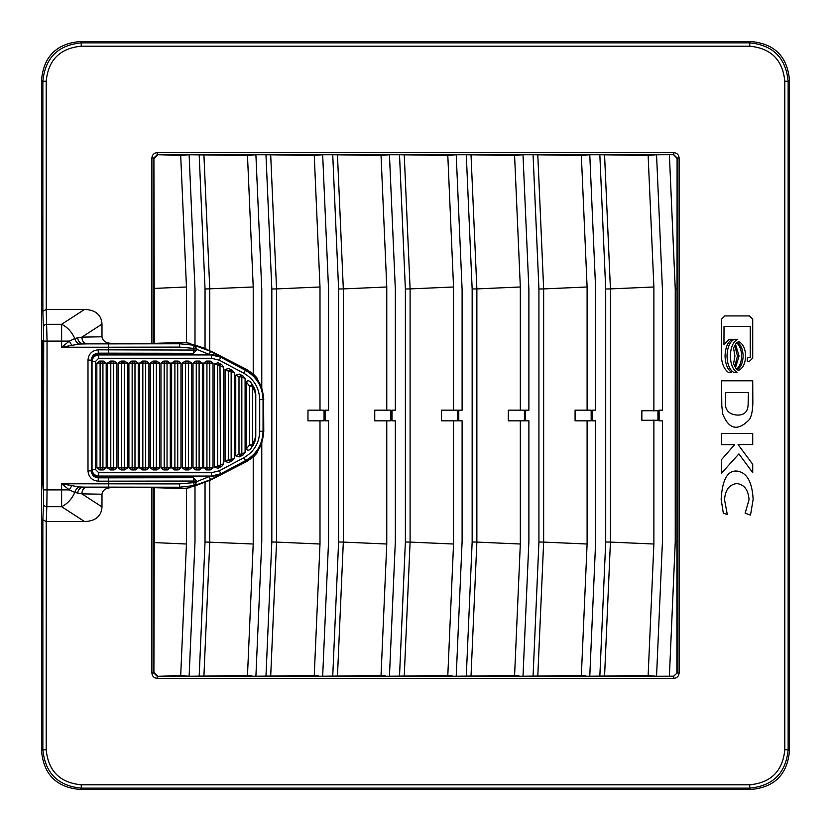 <?xml version="1.0" encoding="UTF-8"?>
<svg xmlns="http://www.w3.org/2000/svg" width="831" height="831" viewBox="0 0 831 831"><rect width="100%" height="100%" fill="white"/><g stroke="black" fill="none" stroke-linecap="round" stroke-linejoin="round"><path stroke-width="1.25" d="M111.312 343.38L151.896 343.38L151.896 157.983L153.901 157.983L157.246 154.639L157.246 152.634L673.754 152.634C677.005 152.956 678.782 154.732 679.104 157.983L679.104 673.017C678.782 676.268 677.005 678.044 673.754 678.366L157.246 678.366C153.995 678.044 152.218 676.268 151.896 673.017L151.896 487.62L111.312 487.62C105.662 488.026 102.556 490.217 101.984 494.216L101.984 506.889C101.392 516.186 95.586 521.079 84.565 521.577L46.224 521.577L46.204 749.749C48.281 771.043 59.957 782.719 81.251 784.796L749.749 784.796C771.043 782.719 782.719 771.043 784.796 749.749L784.796 81.251C782.719 59.957 771.043 48.281 749.749 46.204L81.251 46.204C59.957 48.281 48.281 59.957 46.204 81.251L46.245 309.423L84.565 309.423C95.575 309.932 101.382 314.824 101.984 324.111L101.984 336.784C102.566 340.772 105.672 342.964 111.312 343.38L79.225 344.044L61.629 347.223L108.716 347.223L108.57 353.165L193.322 353.3L194.059 345.405L196.656 349.342L209.017 354.318L210.586 351.378L218.698 355.689M84.565 309.423L61.629 324.319C67.353 327.123 71.746 331.87 74.821 338.56L77.854 337.75C77.719 340.502 79.225 342.538 82.383 343.878L108.57 343.878L108.716 347.223L179.621 347.109L179.33 343.774L194.059 345.229L210.586 351.368L205.039 348.407L195.005 345.125A66.896 66.896 0 0 0 191.66 344.408L190.029 343.296L186.445 342.819L186.445 286.986L154.213 288.419L153.901 157.983L153.901 343.348L151.896 343.38M218.698 475.311L210.586 479.632L194.059 485.771L196.667 482.344L194.059 485.595L179.33 487.226L108.57 487.122L108.57 477.835L98.245 477.835C94.048 477.42 91.732 475.114 91.327 470.907L91.327 360.093C91.732 355.886 94.048 353.58 98.245 353.165L108.57 353.165M108.57 343.878L179.33 343.774L179.33 342.601L153.901 343.348M86.653 343.816A6.679 4.726 89 0 1 81.926 337.137L101.984 336.784M77.854 337.75L81.926 337.137L101.984 324.111M81.251 46.204L81.251 42.859C57.931 45.144 45.144 57.931 42.859 81.251L42.859 311.241L46.245 309.423L47.045 341.115L69.378 341.115L74.821 338.56A6.679 4.467 72.9 0 0 79.225 344.044M784.796 81.251L788.141 81.251C785.856 57.931 773.069 45.144 749.749 42.859L81.251 42.859L79.932 41.55C56.508 43.711 43.711 56.508 41.55 79.932L41.55 751.068C43.711 774.492 56.508 787.289 79.932 789.45L751.068 789.45C774.492 787.289 787.289 774.492 789.45 751.068L789.45 79.932C787.289 56.508 774.492 43.711 751.068 41.55L79.932 41.55M749.749 784.796L749.749 788.141C773.069 785.856 785.856 773.069 788.141 749.749L788.141 81.251L789.45 79.932M46.204 749.749L42.859 749.749C45.144 773.069 57.931 785.856 81.251 788.141L749.749 788.141L751.068 789.45M41.55 751.068L42.859 749.749L42.859 519.759L46.224 521.577L46.837 506.681A3.334 2.805 -177.7 0 1 43.503 503.887L43.7 341.115L42.859 311.241M84.565 521.577L61.629 506.681C67.353 503.877 71.746 499.13 74.821 492.44L81.926 493.863A6.679 4.726 91 0 1 86.653 487.184L111.312 487.62M151.896 487.62L179.33 488.399L179.621 483.891L61.629 483.777L79.225 486.956L86.653 487.184M108.57 487.122L82.383 487.122C79.225 488.462 77.719 490.498 77.854 493.25M151.896 673.017L153.901 673.017L153.901 487.652M157.246 678.366L157.246 676.361L153.901 673.017L154.213 542.581L186.445 544.014L186.445 488.15L179.33 488.399M673.754 678.366L673.754 676.361L157.246 676.361L180.701 675.489L186.445 544.014M679.104 673.017L677.099 673.017L673.598 676.205L677.099 673.017L677.099 157.983L676.891 672.809M679.104 157.983L677.099 157.983L673.754 154.639L673.754 152.634M186.445 286.986L180.701 155.511L157.246 154.639L673.754 154.639L656.552 154.722L662.442 289.583L662.442 410.161L659.118 410.161L659.118 420.839L657.955 420.257L641.854 420.257L641.854 410.743L657.955 410.743L659.118 410.161M154.213 343.037L154.213 288.419M179.33 342.601L186.445 342.85M43.503 327.113A3.334 2.805 177.7 0 1 46.837 324.319L61.629 324.319L61.629 347.223L69.378 341.115A6.679 2.306 -118.6 0 0 71.954 345.187M43.492 488.119L43.472 380.775M43.7 489.885L47.045 489.885L46.837 506.681L61.629 506.681L61.629 489.885L47.045 489.885L47.045 341.115L43.7 341.115M79.225 486.956A6.679 4.467 107.1 0 0 74.821 492.44L69.378 489.885L61.629 483.777L61.629 489.885L69.378 489.885A6.679 2.306 -61.4 0 1 71.954 485.813M154.213 487.963L154.213 542.581M186.445 488.15L190.029 487.704L191.66 486.592A66.896 66.896 0 0 0 195.005 485.875L195.005 541.417L189.115 676.278L247.482 675.489L253.216 544.014L205.039 541.989L199.18 676.278M253.216 544.014L253.216 457.06L246.308 461.745L210.752 479.954L195.005 485.875M270.688 154.753L276.546 288.908L319.997 286.986L314.253 155.511L265.962 154.722L271.82 289.011L276.546 288.908L276.546 542.092L319.997 544.014L314.253 675.489L252.551 676.278L250.952 675.458L247.482 675.458M189.115 676.278L180.701 675.458M659.118 420.839L662.442 420.839L662.442 541.417L656.552 676.278L673.598 676.205M656.552 676.278L648.138 675.458M604.563 154.753L610.421 288.908L653.883 286.986L648.138 155.511L599.837 154.722L605.706 289.011L610.421 288.908L610.421 542.092L653.883 544.014L648.138 675.489L586.437 676.278L584.837 675.458L581.368 675.458M537.792 154.753L543.651 288.908L587.102 286.986L581.357 155.511L533.066 154.722L538.924 289.011L543.651 288.908L543.651 542.092L587.102 544.014L581.357 675.489L519.655 676.278L518.056 675.458L514.586 675.458M471.011 154.753L476.869 288.908L520.32 286.986L514.586 155.511L466.284 154.722L472.153 289.011L476.869 288.908L476.869 542.092L520.32 544.014L514.586 675.489L452.874 676.278L451.285 675.458L447.805 675.458M404.24 154.753L410.099 288.908L453.549 286.986L447.805 155.511L399.514 154.722L405.372 289.011L410.099 288.908L410.099 542.092L453.549 544.014L447.805 675.489L386.103 676.278L384.504 675.458L381.034 675.458M337.459 154.753L343.317 288.908L386.768 286.986L381.034 155.511L332.732 154.722L338.601 289.011L343.317 288.908L343.317 542.092L386.768 544.014L381.034 675.489L319.322 676.278L317.722 675.458L314.253 675.458M199.18 154.722L205.039 289.011L253.216 286.986L247.482 155.511L189.115 154.722L195.005 289.583L195.005 345.125M247.482 155.542L255.896 154.722L261.775 289.583L261.775 388.046A33.51 33.51 0 0 0 258.441 381.294L256.81 377.669L253.216 373.94L253.216 286.986M265.962 154.722L255.896 154.722M314.253 155.542L322.667 154.722L328.557 289.583L328.557 410.161L325.233 410.161L325.233 420.839L324.059 420.257L324.048 420.839L307.979 420.839L307.979 410.161L324.048 410.161L324.059 410.743L325.233 410.161M332.732 154.722L322.667 154.722M381.034 155.542L389.448 154.722L395.338 289.583L395.338 410.161L392.014 410.161L392.014 420.839L390.84 420.257L390.83 420.839L374.75 420.839L374.75 410.161L390.83 410.161L390.84 410.743L392.014 410.161M399.514 154.722L389.448 154.722M447.805 155.542L456.219 154.722L462.109 289.583L462.109 410.161L458.785 410.161L458.785 420.839L457.611 420.257L457.611 420.839L441.531 420.839L441.531 410.161L457.611 410.161L457.611 410.743L458.785 410.161M466.284 154.722L456.219 154.722M514.586 155.542L523 154.722L528.89 289.583L528.89 410.161L525.566 410.161L525.566 420.839L524.392 420.257L524.382 420.839L508.302 420.839L508.302 410.161L524.382 410.161L524.392 410.743L525.566 410.161M533.066 154.722L523 154.722M581.368 155.542L589.771 154.722L595.661 289.583L595.661 410.161L592.337 410.161L592.337 420.839L591.163 420.257L591.163 420.839L575.083 420.839L575.083 410.161L591.163 410.161L591.163 410.743L592.337 410.161M599.837 154.722L589.771 154.722M648.138 155.542L656.552 154.722M180.701 155.542L189.115 154.722M157.713 155.117L154.317 158.389M245.924 369.982L246.308 369.255L210.752 351.046M194.059 345.229L196.656 348.542M194.059 485.771L193.613 481.045L98.245 481.17C92.054 480.536 88.626 477.108 87.993 470.907L87.993 360.093C88.626 353.892 92.044 350.474 98.245 349.83L196.656 350.069L193.322 353.414L98.245 353.414L92.21 357.247L92.21 358.078M42.08 280.608L42.693 280.608L42.391 291.961L42.08 280.608L42.371 218.511L42.495 291.182A3.334 3.334 90 0 0 42.391 291.961A3.334 3.334 -90 0 1 42.495 291.058M42.495 219.415A3.334 3.334 90 0 1 42.371 218.511L42.391 218.511A3.334 3.334 90 0 0 42.495 219.322M43.472 450.225L43.139 489.615L42.339 477.15L42.339 353.85L42.693 340.492L43.254 342.393M43.492 342.881L43.472 354.723L43.139 342.175M43.524 450.225L43.524 380.775M42.495 611.678A3.334 3.334 90 0 0 42.391 612.489A3.334 3.334 -90 0 1 42.495 611.585M42.08 550.392L42.693 550.392L42.391 539.039A3.334 3.334 90 0 0 42.495 539.849L42.371 612.489L42.371 539.039A3.334 3.334 90 0 0 42.495 539.942M154.317 672.611L157.713 675.883M210.752 479.954L209.017 476.682L196.656 481.658L196.656 482.458M669.381 676.278L675.25 542.009L675.25 288.991L669.381 154.722M676.985 288.918L675.25 288.991M675.25 542.009L676.985 542.082M676.891 158.191L673.598 154.795M263.583 399.431L263.77 431.569L261.775 442.954A33.51 33.51 0 0 1 258.441 449.706L256.81 453.331L253.216 457.06M246.308 369.255L253.216 373.94M263.77 399.431L261.775 388.046M196.656 349.342L196.656 350.069M92.21 472.922L92.21 473.753L98.245 477.586L193.322 477.586L196.656 481.658M179.621 347.109L196.656 348.667L196.656 349.955L193.322 353.414M92.21 357.247L91.503 360.093L91.503 470.907L92.21 473.753M179.621 483.891L196.656 482.333L196.656 481.045L193.613 481.045L193.322 477.7L108.57 477.835M196.656 480.931L196.656 481.045A3.334 3.334 0 0 0 196.656 481.035L193.322 477.586M319.997 544.014L319.997 420.839M319.997 410.161L319.997 286.986M270.688 676.247L276.546 542.092L271.82 541.989L265.962 676.278M386.768 544.014L386.768 420.839M386.768 410.161L386.768 286.986M337.459 676.247L343.317 542.092L338.601 541.989L332.732 676.278M453.549 544.014L453.549 420.839M453.549 410.161L453.549 286.986M404.24 676.247L410.099 542.092L405.372 541.989L399.514 676.278M520.32 544.014L520.32 420.839M520.32 410.161L520.32 286.986M471.011 676.247L476.869 542.092L472.153 541.989L466.284 676.278M587.102 544.014L587.102 420.839M587.102 410.161L587.102 286.986M537.792 676.247L543.651 542.092L538.924 541.989L533.066 676.278M653.883 544.014L653.883 420.05M653.883 410.95L653.883 286.986M604.563 676.247L610.421 542.092L605.706 541.989L599.837 676.278M456.219 676.278L462.109 541.417L462.109 420.839L458.785 420.839M523 676.278L528.89 541.417L528.89 420.839L525.566 420.839M589.771 676.278L595.661 541.417L595.661 420.839L592.337 420.839M322.667 676.278L328.557 541.417L328.557 420.839L325.233 420.839M389.448 676.278L395.338 541.417L395.338 420.839L392.014 420.839M261.775 442.954L261.775 541.417L255.896 676.278M657.955 420.257L657.955 410.743M457.611 410.743L457.611 420.257M524.392 410.743L524.392 420.257M591.163 410.743L591.163 420.257M324.059 410.743L324.059 420.257M390.84 410.743L390.84 420.257M749.458 361.277L752.72 358.057L752.72 319.156L749.458 315.936L724.809 315.936L721.547 319.156L721.547 358.057C722.139 364.456 724.372 369.213 728.257 372.319L731.706 372.319C727.572 369.691 725.349 364.248 725.048 355.98C725.411 347.098 727.883 341.541 732.464 339.297L729.005 339.297L723.957 344.647L724.019 326.406L750.258 326.406L750.258 357.361L747.37 357.361L747.37 361.277L749.458 361.277M727.011 355.98C727.312 364.238 729.525 369.691 733.659 372.319L737.004 372.319C732.859 369.691 730.646 364.248 730.345 355.98C730.709 347.109 733.171 341.541 737.751 339.297L734.417 339.297C729.836 341.541 727.364 347.109 727.011 355.98M734.729 366.513L737.481 355.98L734.718 345.426L733.565 348.199L734.947 355.98L733.586 363.708L734.729 366.513M736.64 369.141C739.777 366.357 741.439 361.973 741.626 355.98C741.439 350.028 739.798 345.654 736.692 342.871L735.466 344.221L739.091 355.98L735.466 367.738L736.64 369.141M745.646 355.98C745.324 348.594 743.028 343.816 738.749 341.624L737.429 342.299C740.992 344.907 742.893 349.467 743.122 355.98C742.883 362.565 740.951 367.146 737.336 369.733L738.468 370.449C742.914 368.382 745.303 363.562 745.646 355.98M722.679 413.89C729.005 429.679 737.98 431.476 749.614 419.281C751.743 415.448 752.824 409.61 752.834 401.768L752.72 380.795L721.547 380.795L721.807 405.86L722.679 413.89M748.097 405.05L748.399 392.512L725.411 392.512L725.525 399.555C724.217 409.174 728.091 414.347 737.159 415.074C744.067 415.282 747.713 411.937 748.097 405.05M753.125 499.452C752.221 482.219 747.027 472.787 737.533 471.156C727.779 469.879 722.316 479.269 721.142 499.338L723.313 513.122L727.302 514.503L724.539 499.732C725.245 489.895 729.327 484.504 736.785 483.569C744.254 484.504 748.336 489.895 749.043 499.732L745.137 513.236L750.507 515.095L753.125 499.452M752.72 464.321L738.084 444.543L752.72 444.543L752.72 433.512L721.547 433.512L721.547 444.658L734.635 444.658L721.547 459.595L721.547 473.151L738.904 453.903L752.72 472.714L752.72 464.321M246.423 448.865L246.423 382.135C247.555 380.255 249.02 380.359 250.806 382.437L254.785 389.001L255.771 394.268L255.771 436.732L254.785 441.999L250.806 448.563C249.03 450.631 247.576 450.734 246.423 448.865L249.684 444.741L252.853 445.323L251.378 445.977L249.684 444.741L249.684 386.259L252.853 385.677L251.097 386.259M91.503 450.225L91.503 434.862M91.503 399.586L91.503 380.775M98.172 476.599L98.702 476.07C94.661 475.664 92.438 473.441 92.033 469.401L92.033 361.599L91.503 361.07C91.929 357.05 94.142 354.827 98.172 354.401L211.635 354.401L221.025 356.738L245.893 369.961C257.174 376.536 263.074 386.353 263.583 399.399L263.583 431.601C263.074 444.647 257.174 454.464 245.893 461.039L221.025 474.262L211.635 476.599L98.172 476.599C94.142 476.173 91.929 473.95 91.503 469.93L95.368 469.401L95.368 361.599L92.033 361.599C92.438 357.559 94.661 355.336 98.702 354.93L98.702 358.265L211.5 358.265L219.332 360.218L243.795 373.223C253.974 379.113 259.282 387.942 259.708 399.721L259.708 431.279C259.303 443.027 253.995 451.856 243.795 457.777L219.332 470.782L211.5 472.735L98.702 472.735L95.368 469.401M221.025 474.262L220.89 473.722L211.5 476.07L98.702 476.07L98.702 472.735M263.583 431.601L263.043 431.279C262.596 444.367 256.706 454.173 245.363 460.717L220.89 473.722L219.332 470.782M245.893 369.961L245.363 370.283C256.706 376.827 262.596 386.633 263.043 399.721L263.043 431.279L259.708 431.279M211.635 354.401L211.5 354.93L220.89 357.278L245.363 370.283L243.795 373.223M107.531 467.915L107.531 363.085L110.357 361.08L114.044 361.08L116.88 363.085L116.88 467.915L114.044 469.92L110.357 469.92L107.531 467.915L113.618 467.915L112.206 469.92L110.783 467.915L110.783 363.085L113.618 363.085L113.618 467.915L116.88 467.915M96.843 467.915L96.843 363.085L99.678 361.08L101.517 361.08A2.005 1.413 90 0 1 102.93 363.085L102.93 467.915L101.517 469.92L100.104 467.915L106.191 467.915L103.356 469.92L99.678 469.92L96.843 467.915L100.104 467.915L100.104 363.085L106.191 363.085L106.191 467.915M96.843 363.085L100.104 363.085A2.005 1.413 -90 0 1 101.517 361.08L103.356 361.08L106.191 363.085M253.507 444.606L250.806 448.563M235.744 455.855L238.996 454.121L238.996 376.879L241.354 375.113L243.192 376.09L245.093 378.614L245.093 452.386L243.192 454.91L241.354 455.887L240.419 455.887L238.996 454.121L241.831 454.121L241.354 455.887L239.515 456.863L235.744 455.855L235.744 375.145L239.515 374.137L241.354 375.113L241.831 376.879L245.093 378.614M225.056 461.527L228.317 459.803L228.317 371.197L230.675 369.431L232.514 370.408L234.404 372.932L234.404 458.068L232.514 460.592L230.675 461.569L228.317 459.803L231.143 459.803L230.675 461.569L228.826 462.545L225.056 461.527L225.056 369.473L228.826 368.455L230.675 369.431L231.143 371.197L234.404 372.932M223.716 367.25L223.716 463.75L221.825 466.274L219.986 467.251L217.629 465.485L217.629 365.515L219.986 363.749L220.464 465.485L219.986 467.251L218.148 468.227L214.367 467.209L214.367 363.791L218.148 362.773L221.825 364.726L223.716 367.25L214.367 363.791M213.037 363.085L213.037 467.915L210.201 469.92L208.363 469.92A2.005 1.413 -90 0 1 206.94 467.915L206.94 363.085L208.363 361.08L209.776 363.085L209.776 467.915A2.005 1.413 90 0 1 208.363 469.92L206.524 469.92L203.688 467.915L203.688 363.085L206.524 361.08L210.201 361.08L213.037 363.085L203.688 363.085M193 467.915L196.261 467.915L196.261 363.085A2.005 1.413 -90 0 1 197.674 361.08L199.523 361.08L202.349 363.085L202.349 467.915L199.523 469.92L195.836 469.92L193 467.915L193 363.085L195.836 361.08L197.674 361.08A2.005 1.413 90 0 1 199.097 363.085L202.349 363.085M185.147 469.92L182.321 467.915L182.321 363.085L185.147 361.08L186.996 361.08A2.005 1.413 90 0 1 188.408 363.085L188.408 467.915L186.996 469.92L185.573 467.915L185.573 363.085A2.005 1.413 -90 0 1 186.996 361.08L188.834 361.08L191.67 363.085L191.67 467.915L188.834 469.92L185.147 469.92M180.981 363.085L180.981 467.915L178.146 469.92L176.307 469.92A2.005 1.413 -90 0 1 174.894 467.915L174.894 363.085A2.005 1.413 -90 0 1 176.307 361.08L178.146 361.08L180.981 363.085L177.72 363.085L177.72 467.915A2.005 1.413 90 0 1 176.307 469.92L174.468 469.92L171.633 467.915L171.633 363.085L174.468 361.08L176.307 361.08A2.005 1.413 90 0 1 177.72 363.085L171.633 363.085M163.78 469.92L160.954 467.915L160.954 363.085L163.78 361.08L165.629 361.08A2.005 1.413 90 0 1 167.041 363.085L167.041 467.915L165.629 469.92L164.206 467.915L164.206 363.085A2.005 1.413 -90 0 1 165.629 361.08L167.467 361.08L170.303 363.085L170.303 467.915L167.467 469.92L163.78 469.92M150.266 467.915L153.527 467.915L153.527 363.085L154.94 361.08L156.779 361.08L159.614 363.085L159.614 467.915L156.779 469.92L154.94 469.92L153.527 467.915L156.353 467.915L154.94 469.92L153.101 469.92L150.266 467.915L150.266 363.085L153.101 361.08L154.94 361.08L156.353 363.085L159.614 363.085M142.413 361.08L146.1 361.08L148.926 363.085L148.926 467.915L146.1 469.92L142.413 469.92L139.577 467.915L139.577 363.085L142.413 361.08L144.251 361.08A2.005 1.413 90 0 1 145.674 363.085L148.926 363.085M128.898 467.915L128.898 363.085L131.734 361.08L135.411 361.08L138.247 363.085L138.247 467.915L135.411 469.92L131.734 469.92L128.898 467.915L134.986 467.915A2.005 1.413 90 0 1 133.573 469.92A2.005 1.413 -90 0 1 132.15 467.915L132.15 363.085L133.573 361.08L131.734 361.08M127.559 363.085L127.559 467.915L124.733 469.92L121.046 469.92L118.21 467.915L118.21 363.085L121.046 361.08L124.733 361.08L127.559 363.085L124.307 363.085L124.307 467.915A2.005 1.413 90 0 1 122.884 469.92A2.005 1.413 -90 0 1 121.471 467.915L121.471 363.085L122.884 361.08L124.307 363.085L118.21 363.085M114.044 361.08L110.357 361.08M110.357 469.92L114.044 469.92M99.678 469.92L103.356 469.92M246.423 382.135L249.684 386.259L251.378 385.023L252.79 385.189L250.806 382.437M255.771 436.732L252.51 444.741L252.51 386.259L255.771 394.268M254.785 389.001L252.853 385.677M195.836 469.92L197.674 469.92A2.005 1.413 -90 0 1 196.261 467.915L199.097 467.915A2.005 1.413 90 0 1 197.674 469.92M178.146 361.08L176.307 361.08M146.1 361.08L144.251 361.08A2.005 1.413 -90 0 0 142.839 363.085L145.674 363.085L145.674 467.915A2.005 1.413 90 0 1 144.251 469.92A2.005 1.413 -90 0 1 142.839 467.915L148.926 467.915M142.413 469.92L144.251 469.92M131.734 469.92L133.573 469.92M135.411 361.08L133.573 361.08L134.986 363.085L134.986 467.915L138.247 467.915M124.733 361.08L121.046 361.08M121.046 469.92L122.884 469.92M251.378 385.023L251.886 385.574M251.378 445.977L251.886 445.426L251.097 444.741M252.853 445.323L251.886 445.426M98.245 481.17L98.245 477.586M151.896 157.983C152.218 154.732 153.995 152.956 157.246 152.634M46.204 81.251L42.859 81.251L41.55 79.932M749.749 46.204L749.749 42.859L751.068 41.55M784.796 749.749L788.141 749.749L789.45 751.068M81.251 784.796L81.251 788.141L79.932 789.45M101.984 506.889L81.926 493.863L101.984 494.216M42.859 519.759L43.503 503.887M42.08 229.865L42.693 229.865L42.693 280.608M43.139 341.385A3.334 3.334 153.5 0 0 43.233 342.143M42.339 353.85L43.472 353.85M42.339 477.15L43.472 477.15M43.139 489.615A3.334 3.334 -153.5 0 1 43.233 488.857M42.08 601.135L42.693 601.135L42.693 550.392M246.308 461.745L245.924 461.018M209.765 480.443L209.765 542.092L203.907 676.247M203.907 154.753L209.765 288.908L209.765 350.557M98.245 349.83L98.245 353.414M87.993 360.093L91.503 360.093M87.993 470.907L91.503 470.907M205.039 289.011L205.039 348.407M271.82 541.989L271.82 289.011M205.039 482.593L205.039 541.989M338.601 289.011L338.601 541.989M405.372 289.011L405.372 541.989M472.153 289.011L472.153 541.989M538.924 289.011L538.924 541.989M605.706 289.011L605.706 541.989M235.744 375.145L238.996 376.879L241.831 376.879L241.831 454.121L245.093 452.386M225.056 369.473L228.317 371.197L231.143 371.197L231.143 459.803L234.404 458.068M223.716 463.75L214.367 467.209M213.037 467.915L203.688 467.915M193 363.085L199.097 363.085L199.097 467.915L202.349 467.915M191.67 467.915L182.321 467.915M191.67 363.085L182.321 363.085M180.981 467.915L171.633 467.915M170.303 467.915L160.954 467.915M170.303 363.085L160.954 363.085M150.266 363.085L156.353 363.085L156.353 467.915L159.614 467.915M139.577 467.915L142.839 467.915L142.839 363.085L139.577 363.085M128.898 363.085L138.247 363.085M127.559 467.915L118.21 467.915M211.635 476.599L211.5 472.735M245.893 461.039L243.795 457.777M263.583 399.399L259.708 399.721M221.025 356.738L219.332 360.218M98.172 354.401L98.702 354.93L211.5 354.93L211.5 358.265M95.368 361.599L98.702 358.265M107.531 363.085L110.783 363.085A2.005 1.413 -90 0 1 112.206 361.08A2.005 1.413 90 0 1 113.618 363.085L116.88 363.085M42.495 219.291L42.693 229.865M42.495 611.709L42.693 601.135"/></g></svg>
